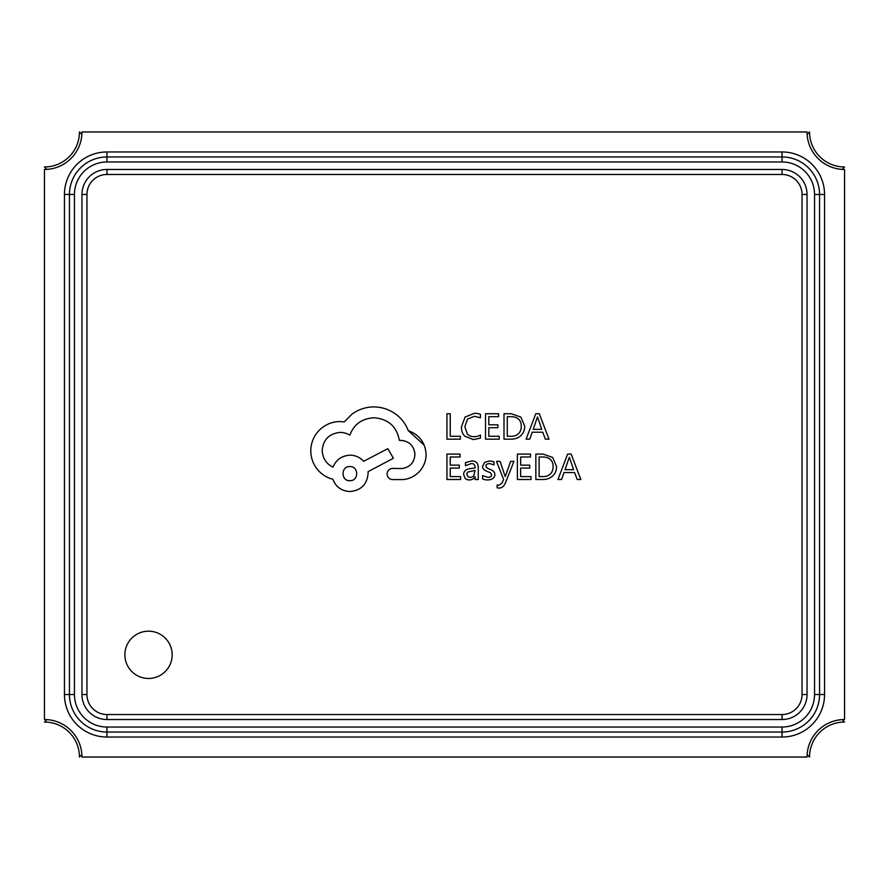 <?xml version="1.0" encoding="UTF-8"?>
<svg xmlns="http://www.w3.org/2000/svg" width="889" height="889" viewBox="0 0 889 889"><rect width="100%" height="100%" fill="white"/><g stroke="black" fill="none" stroke-linecap="round" stroke-linejoin="round"><path stroke-width="1.33" d="M124.882 654.815A23.647 23.647 0 0 0 160.353 675.296A23.647 23.647 0 0 0 160.353 634.346A23.647 23.647 0 0 0 124.882 654.815M424.186 445.145L408.229 430.609A36.693 30.748 23 0 0 398.472 416.319A39.916 37.316 73 0 0 373.88 406.929A62.975 47.862 78.2 0 0 352.188 413.974L344.243 421.931L340.076 421.564A33.815 31.326 74.8 0 0 319.295 430.243A28.981 28.57 86.9 0 0 310.794 450.856A28.548 27.459 61.3 0 0 318.384 470.559A136.784 62.663 121.2 0 0 332.853 479.227C335.92 487.028 341.643 491.117 350.022 491.528C361.023 490.472 367.046 484.449 368.102 473.448L368.102 471.637L393.405 458.257L387.804 448.678L363.579 461.335A18.58 17.958 -37.4 0 0 350.022 455.19C341.743 455.735 336.075 459.713 333.031 467.125C326.252 463.836 322.64 458.291 322.185 450.49C323.24 439.488 329.263 433.465 340.265 432.41A12.913 8.479 19.7 0 1 349.844 435.121C353.944 424.275 362.012 418.497 374.069 417.774C388.282 418.975 396.716 426.509 399.372 440.366L403.35 440.6M414.696 451.934L414.919 454.468C414.285 462.602 409.951 467.303 401.906 468.57L392.682 468.381C389.282 468.714 387.415 470.581 387.082 473.993C387.382 477.215 389.126 479.082 392.327 479.593L402.984 479.593A31.037 27.792 72.3 0 0 419.441 471.459A25.348 25.07 73.1 0 0 426.131 454.29C425.22 442.6 419.252 434.699 408.229 430.609M844.55 719.534A37.505 37.505 0 0 0 807.045 757.039L81.955 757.039A37.505 37.505 0 0 0 44.45 719.534L44.45 169.466A37.505 37.505 0 0 0 81.955 131.961L807.045 131.961A37.505 37.505 0 0 0 844.55 169.466L844.55 719.534M824.548 694.531A42.505 42.505 0 0 1 782.042 737.037L106.958 737.037A42.505 42.505 0 0 1 64.453 694.531L64.453 194.469A42.505 42.505 0 0 1 106.958 151.963L782.042 151.963A42.505 42.505 0 0 1 824.548 194.469L824.548 694.531L819.547 694.531L819.547 194.469L819.547 694.531A37.505 37.505 0 0 1 782.042 732.036L106.958 732.036L782.042 732.036L782.042 727.035A32.504 32.504 0 0 0 814.546 694.531L814.546 194.469A32.504 32.504 0 0 0 782.042 161.965L106.958 161.965A32.504 32.504 0 0 0 74.454 194.469L74.454 694.531A32.504 32.504 0 0 0 106.958 727.035L782.042 727.035M74.454 194.469L69.453 194.469L69.453 694.531L69.453 194.469A37.505 37.505 0 0 1 106.958 156.964L782.042 156.964L106.958 156.964L106.958 151.963M807.045 694.531L807.045 194.469L807.045 694.531A25.003 25.003 0 0 1 782.042 719.534L106.958 719.534L782.042 719.534A25.003 25.003 0 0 0 807.045 694.531L802.045 694.531L802.045 194.469A20.003 20.003 0 0 0 782.042 174.466L106.958 174.466A20.003 20.003 0 0 0 86.955 194.469L86.955 694.531A20.003 20.003 0 0 0 106.958 714.534L782.042 714.534A20.003 20.003 0 0 0 802.045 694.531M86.955 194.469L81.955 194.469L81.955 694.531L81.955 194.469A25.003 25.003 0 0 1 106.958 169.466L782.042 169.466A25.003 25.003 0 0 1 807.045 194.469L802.045 194.469M106.958 719.534A25.003 25.003 0 0 1 81.955 694.531A25.003 25.003 0 0 0 106.958 719.534L106.958 714.534M782.042 161.965L782.042 156.964A37.505 37.505 0 0 1 819.547 194.469L814.546 194.469M106.958 737.037L106.958 732.036A37.505 37.505 0 0 1 69.453 694.531L64.453 694.531M81.877 754.617L79.454 757.039A35.004 35.004 0 0 0 44.45 722.035L46.873 719.612M81.877 134.383L79.454 131.961A35.004 35.004 0 0 1 44.45 166.965L46.873 169.388M807.123 134.383L809.546 131.961A35.004 35.004 0 0 0 844.55 166.965L842.127 169.388M807.123 754.617L809.546 757.039A35.004 35.004 0 0 1 844.55 722.035L842.127 719.612M460.358 439.166L460.358 436.277L450.234 436.277L450.234 413.741L446.945 413.741L446.945 439.166L460.358 439.166M473.393 439.599L480.438 438.121L480.438 434.977A266.611 53.962 -120.2 0 1 473.87 436.677A839.194 81.688 -60.2 0 1 467.336 433.999L464.847 426.742L467.514 419.097L474.437 416.285L480.438 417.786L480.438 414.352A193.369 35.482 -38.3 0 0 474.415 413.318L465.069 417.063L461.402 426.942A1336.445 122.182 -34.8 0 0 464.658 436.132L473.393 439.599M499.196 439.166L499.196 436.277L488.806 436.277L488.806 427.72L497.896 427.72L497.896 424.809L488.806 424.809L488.806 416.674L498.618 416.674L498.618 413.741L485.527 413.741L485.527 439.166L499.196 439.166M503.996 439.166L510.997 439.166A2613.904 181.034 58 0 0 520.865 435.61A3352.986 194.98 31.4 0 0 524.699 426.131L520.865 417.108L511.253 413.741L503.996 413.741L503.996 439.166M507.286 416.674L507.286 436.277L510.975 436.277A1271.159 103.08 51 0 0 518.531 433.621A1047.242 92.189 38.3 0 0 521.254 426.22A670.539 69.542 -40.5 0 0 518.465 419.063A2053.934 135.817 126.7 0 0 511.119 416.674L507.286 416.674M548.991 439.166L539.301 413.741L535.8 413.741L526.11 439.166L529.733 439.166L532.178 432.221L542.768 432.221L545.357 439.166L548.991 439.166M537.445 416.997L533.222 429.343L541.757 429.343L537.523 416.997M460.624 479.504L460.624 476.604L450.234 476.604L450.234 468.059L459.324 468.059L459.324 465.147L450.234 465.147L450.234 457.002L460.046 457.002L460.046 454.079L446.945 454.079L446.945 479.504L460.624 479.504M475.082 476.693L475.082 479.504L478.26 479.504L478.26 467.825C478.26 463.225 476.071 460.924 471.703 460.935L465.447 462.624L465.447 465.714L471.403 463.513A1633.049 67.453 -50.4 0 1 475.082 467.958L469.692 468.714C465.68 469.281 463.669 471.248 463.669 474.648L465.236 478.504A749.183 61.185 126.8 0 0 469.436 479.938A524.554 54.207 60.9 0 0 474.993 476.693M467.747 472.081A79.154 14.235 38.2 0 0 466.903 474.382L467.825 476.504A118.281 18.669 126.6 0 0 470.259 477.326A134.25 23.914 63.1 0 0 473.715 475.837L475.082 470.392L467.747 472.081M487.817 477.337L482.583 475.582L482.583 478.871A632.901 75.276 122.2 0 0 487.505 479.938A236.785 39.272 49.1 0 0 492.795 478.493A222.761 30.759 27.8 0 0 494.84 474.57A309.172 35.56 -28.6 0 0 493.773 471.559A51.895 8.968 -0.4 0 0 489.672 469.214A185.357 7.179 10.5 0 1 486.572 467.647L485.883 465.958A20.236 6.234 23.9 0 1 486.85 464.191L489.361 463.513L493.973 464.825L493.973 461.735L489.672 460.935L484.638 462.369L482.594 466.247A93.445 19.825 -29.6 0 0 483.505 469.114A99.724 11.213 1.8 0 0 487.416 471.526A39.338 3.645 9.8 0 1 490.75 473.148L491.573 474.882A1297.418 49.451 33.1 0 1 487.817 477.337M505.196 476.515L500.063 461.347L496.495 461.347L503.619 479.471L502.229 482.771L498.962 485.327L497.162 484.961L497.162 487.794A10.023 4.178 -23.1 0 0 499.207 488.061C501.996 488.061 504.163 486.116 505.685 482.249L513.931 461.347L510.63 461.347L505.285 476.493M531.033 479.504L531.033 476.604L520.643 476.604L520.643 468.059L529.733 468.059L529.733 465.147L520.643 465.147L520.643 457.002L530.455 457.002L530.455 454.079L517.365 454.079L517.365 479.504L531.033 479.504M535.845 479.504L542.835 479.504A2613.904 181.034 58 0 0 552.702 475.948A3352.986 194.98 31.4 0 0 556.536 466.469L552.702 457.446L543.09 454.079L535.845 454.079L535.845 479.504M539.123 457.002L539.123 476.604L542.812 476.604A1271.159 103.08 51 0 0 550.369 473.959A1047.242 92.189 38.3 0 0 553.091 466.558A670.539 69.542 -40.5 0 0 550.302 459.402A2053.934 135.817 126.7 0 0 542.968 457.002L539.123 457.002M580.828 479.504L571.149 454.079L567.638 454.079L557.948 479.504L561.581 479.504L564.026 472.548L574.605 472.548L577.205 479.504L580.828 479.504M569.282 457.335L565.06 469.681L573.594 469.681L569.36 457.335M332.853 479.227C335.775 486.95 341.498 491.039 350.022 491.528M333.031 467.125C326.252 463.836 322.64 458.291 322.185 450.49M349.844 435.121C353.944 424.275 362.012 418.497 374.069 417.774M400.817 440.366C409.407 441.177 414.107 445.878 414.919 454.468M392.682 468.381C389.282 468.714 387.415 470.581 387.082 473.993M349.844 480.682C359.056 481.082 358.812 466.08 349.844 466.581C340.776 466.014 340.776 481.238 349.844 480.682M64.453 194.469L69.453 194.469A37.505 37.505 0 0 1 106.958 156.964L106.958 161.965M782.042 151.963L782.042 156.964A37.505 37.505 0 0 1 819.547 194.469L824.548 194.469M814.546 694.531L819.547 694.531A37.505 37.505 0 0 1 782.042 732.036L782.042 737.037M106.958 727.035L106.958 732.036A37.505 37.505 0 0 1 69.453 694.531L74.454 694.531M782.042 174.466L782.042 169.466A25.003 25.003 0 0 1 807.045 194.469M81.955 194.469A25.003 25.003 0 0 1 106.958 169.466L106.958 174.466M86.955 694.531L81.955 694.531M782.042 714.534L782.042 719.534"/></g></svg>
